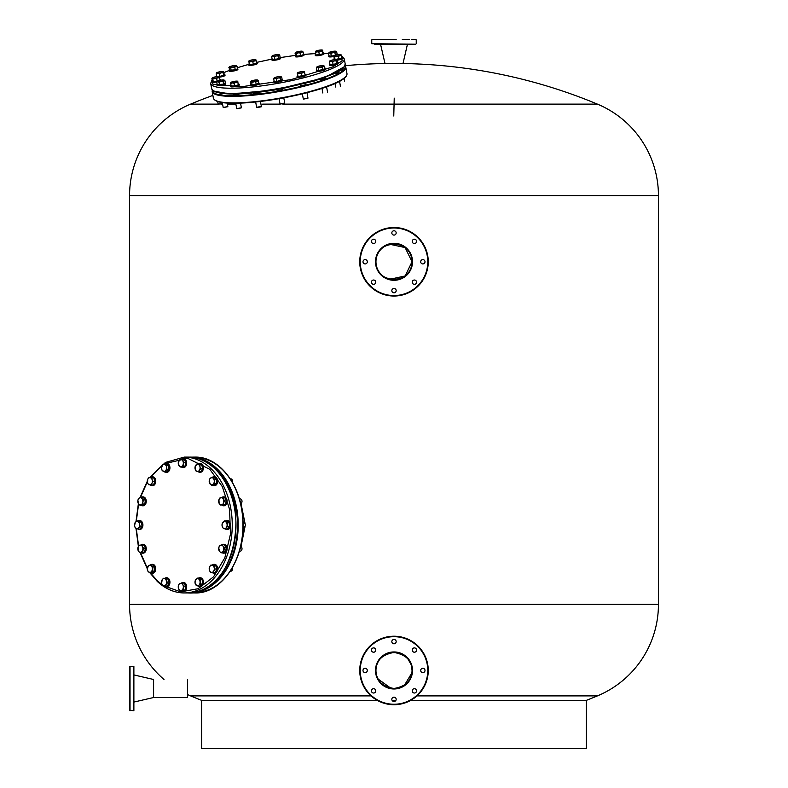 <?xml version="1.0" encoding="UTF-8"?>
<svg xmlns="http://www.w3.org/2000/svg" width="788" height="788" viewBox="0 0 788 788"><rect width="100%" height="100%" fill="white"/><g stroke="black" fill="none" stroke-linecap="round" stroke-linejoin="round"><path stroke-width="1.18" d="M411.779 667.495L412.035 670.47C412.163 680.359 406.145 686.368 393.951 688.495C381.816 686.318 375.827 680.31 375.965 670.47C376.004 660.639 382.003 654.631 393.97 652.434C405.978 654.611 411.996 660.62 412.035 670.47L412.006 671.406M411.858 672.922L404.549 685.087M395.152 688.466L391.409 688.308M390.828 688.22L378.171 679.098M377.58 677.907L377.048 676.606M389.715 244.26L405.121 247.58L412.035 261.774C413.148 285.029 374.861 285.049 375.965 261.774C374.842 238.547 413.119 238.468 412.035 261.774L405.14 275.958L389.715 279.287M416.96 695.893L597.422 695.893A528.896 528.896 0 0 1 586.321 700.374L410.715 700.374M395.891 700.374L392.109 700.374M586.321 700.374L586.321 748.6L201.679 748.6L201.679 700.374A528.896 528.896 0 0 1 190.578 695.893L371.04 695.893M597.422 695.893A99.17 99.17 0 0 0 658.443 604.357L658.443 195.66A99.17 99.17 0 0 0 597.422 104.124A528.896 528.896 0 0 0 400.009 63.473L387.991 63.473A528.896 528.896 0 0 0 345.134 65.7M163.993 679.483A99.17 99.17 0 0 1 129.557 604.357L129.557 195.66A99.17 99.17 0 0 1 190.578 104.124A528.896 528.896 0 0 1 212.878 95.417M190.578 695.893A99.17 99.17 0 0 1 187.495 694.543M377.285 700.374L201.679 700.374M394.236 104.124L597.422 104.124M262.65 104.124L280.173 104.124M282.774 104.124L393.764 104.124M190.578 104.124L218.266 104.124M220.876 104.124L222.551 104.124M227.436 104.124L235.858 104.124M393.764 115.994L394.236 98.145L393.764 115.994M385.608 654.503L389.961 652.897M390.868 652.71L396.472 652.612M396.955 652.681L400.058 653.488M401.397 654.02L403.003 654.848M403.387 655.074L405.14 656.286M405.879 656.896L407.268 658.256M407.938 659.024L410.903 664.195M411.05 664.609L411.444 665.89M411.484 666.047L411.73 667.209M415.759 39.4L411.425 39.4M409.267 39.4L402.294 39.4M376.575 44.207L380.535 44.207L384.987 63.444L403.013 63.444L407.465 44.207L411.425 44.207M413.592 44.207L391.833 44.207M372.241 39.4L396.167 39.4M396.167 44.207L374.408 44.207M394 704.728A34.258 34.258 0 0 1 359.742 670.47A34.258 34.258 0 0 1 394 636.212A34.258 34.258 0 0 1 428.258 670.47A34.258 34.258 0 0 1 394 704.728A34.258 34.258 0 0 0 428.258 670.47A34.258 34.258 0 0 0 394 636.212M394 652.434A18.035 18.035 0 0 0 375.965 670.47A18.035 18.035 0 0 0 394 688.495A18.035 18.035 0 0 0 412.035 670.47A18.035 18.035 0 0 0 394 652.434A18.035 18.035 0 0 1 412.035 670.47A18.035 18.035 0 0 1 394 688.495M394 643.786A2.167 2.167 0 0 0 396.167 641.619A2.167 2.167 0 0 0 394 639.452A2.167 2.167 0 0 0 391.833 641.619A2.167 2.167 0 0 0 394 643.786M414.399 652.228A2.167 2.167 0 0 0 416.566 650.07A2.167 2.167 0 0 0 414.399 647.903A2.167 2.167 0 0 0 412.232 650.07A2.167 2.167 0 0 0 414.399 652.228M422.851 672.627A2.167 2.167 0 0 0 425.008 670.47A2.167 2.167 0 0 0 422.851 668.303A2.167 2.167 0 0 0 420.684 670.47A2.167 2.167 0 0 0 422.851 672.627M414.399 693.026A2.167 2.167 0 0 0 416.566 690.869A2.167 2.167 0 0 0 414.399 688.702A2.167 2.167 0 0 0 412.232 690.869A2.167 2.167 0 0 0 414.399 693.026M394 701.478A2.167 2.167 0 0 0 396.167 699.32A2.167 2.167 0 0 0 394 697.153A2.167 2.167 0 0 0 391.833 699.32A2.167 2.167 0 0 0 394 701.478M373.601 693.026A2.167 2.167 0 0 0 375.768 690.869A2.167 2.167 0 0 0 373.601 688.702A2.167 2.167 0 0 0 371.434 690.869A2.167 2.167 0 0 0 373.601 693.026M373.601 652.228A2.167 2.167 0 0 0 375.768 650.07A2.167 2.167 0 0 0 373.601 647.903A2.167 2.167 0 0 0 371.434 650.07A2.167 2.167 0 0 0 373.601 652.228M365.149 672.627A2.167 2.167 0 0 0 367.316 670.47A2.167 2.167 0 0 0 365.149 668.303A2.167 2.167 0 0 0 362.992 670.47A2.167 2.167 0 0 0 365.149 672.627M359.742 261.774A34.258 34.258 0 0 1 394 227.515A34.258 34.258 0 0 1 428.258 261.774A34.258 34.258 0 0 1 394 296.032A34.258 34.258 0 0 1 359.742 261.774A34.258 34.258 0 0 0 394 296.032A34.258 34.258 0 0 0 428.258 261.774M412.035 261.774A18.035 18.035 0 0 0 394 243.748A18.035 18.035 0 0 0 375.965 261.774A18.035 18.035 0 0 0 394 279.809A18.035 18.035 0 0 0 412.035 261.774A18.035 18.035 0 0 1 394 279.809A18.035 18.035 0 0 1 375.965 261.774M420.684 261.774A2.167 2.167 0 0 0 422.851 263.941A2.167 2.167 0 0 0 425.008 261.774A2.167 2.167 0 0 0 422.851 259.616A2.167 2.167 0 0 0 420.684 261.774M412.232 282.173A2.167 2.167 0 0 0 414.399 284.34A2.167 2.167 0 0 0 416.566 282.173A2.167 2.167 0 0 0 414.399 280.016A2.167 2.167 0 0 0 412.232 282.173M391.833 290.624A2.167 2.167 0 0 0 394 292.791A2.167 2.167 0 0 0 396.167 290.624A2.167 2.167 0 0 0 394 288.457A2.167 2.167 0 0 0 391.833 290.624M371.434 282.173A2.167 2.167 0 0 0 373.601 284.34A2.167 2.167 0 0 0 375.768 282.173A2.167 2.167 0 0 0 373.601 280.016A2.167 2.167 0 0 0 371.434 282.173M362.992 261.774A2.167 2.167 0 0 0 365.149 263.941A2.167 2.167 0 0 0 367.316 261.774A2.167 2.167 0 0 0 365.149 259.616A2.167 2.167 0 0 0 362.992 261.774M371.434 241.374A2.167 2.167 0 0 0 373.601 243.541A2.167 2.167 0 0 0 375.768 241.374A2.167 2.167 0 0 0 373.601 239.217A2.167 2.167 0 0 0 371.434 241.374M412.232 241.374A2.167 2.167 0 0 0 414.399 243.541A2.167 2.167 0 0 0 416.566 241.374A2.167 2.167 0 0 0 414.399 239.217A2.167 2.167 0 0 0 412.232 241.374M391.833 232.923A2.167 2.167 0 0 0 394 235.09A2.167 2.167 0 0 0 396.167 232.923A2.167 2.167 0 0 0 394 230.766A2.167 2.167 0 0 0 391.833 232.923M194.941 457.109L189.071 457.129A67.916 48.019 90 0 1 190.174 457.109A67.916 48.019 90 0 1 238.203 525.025A67.916 48.019 90 0 1 190.174 592.94L194.941 592.94A67.916 48.019 -90 0 0 242.96 525.025A67.916 48.019 -90 0 0 194.941 457.109C219.763 456.301 242.212 486.354 243.029 521.183C245.275 558.702 221.783 593.955 194.941 592.94M277.465 89.99A2.886 0.512 -10.4 0 0 277.041 90.364A2.886 0.512 -10.4 0 0 277.908 90.561A2.886 0.512 -10.4 0 0 281.03 90.108A2.886 0.512 -10.4 0 0 282.715 89.32A2.886 0.512 -10.4 0 0 282.193 89.123M254.081 93.368A2.886 0.512 -10.4 0 0 253.657 93.733A2.886 0.512 -10.4 0 0 254.514 93.939A2.886 0.512 -10.4 0 0 257.646 93.486A2.886 0.512 -10.4 0 0 259.331 92.688A2.886 0.512 -10.4 0 0 258.809 92.501M234.105 94.55A2.886 0.512 -10.4 0 0 233.681 94.924A2.886 0.512 -10.4 0 0 234.538 95.121A2.886 0.512 -10.4 0 0 237.562 94.698A2.886 0.512 -10.4 0 0 239.355 93.92M220.571 93.368A2.886 0.512 -10.4 0 0 220.157 93.733A2.886 0.512 -10.4 0 0 221.014 93.939A2.886 0.512 -10.4 0 0 223.349 93.664M300.691 84.946A2.886 0.512 -10.4 0 0 300.277 85.311A2.886 0.512 -10.4 0 0 301.134 85.508A2.886 0.512 -10.4 0 0 304.257 85.055A2.886 0.512 -10.4 0 0 305.951 84.267A2.886 0.512 -10.4 0 0 305.429 84.07M319.82 79.332A2.886 0.512 -10.4 0 0 319.82 79.352A2.886 0.512 -10.4 0 0 320.677 79.549A2.886 0.512 -10.4 0 0 323.809 79.096A2.886 0.512 -10.4 0 0 325.493 78.308A2.886 0.512 -10.4 0 0 324.971 78.111M334.989 73.481A2.886 0.512 -10.4 0 0 338.377 72.348A2.886 0.512 -10.4 0 0 337.845 72.151M129.557 710.254L129.557 666.737L129.557 710.254L133.881 710.737L133.881 666.264L133.881 710.737M129.557 666.737L133.881 666.264M129.557 690.662L129.557 686.338M129.557 673.228L129.557 668.904M129.557 708.087L129.557 703.763M134.364 675.04L153.591 679.483L153.591 697.518L134.364 701.96M241.01 546.527L245.117 526.207M245.117 523.833L241.01 503.522M187.495 679.483L187.495 697.518L153.591 697.518L153.591 679.483M150.488 572.945L157.245 580.687L162.161 584.755M163.658 585.779L180.688 591.857L198.123 588.725L213.548 576.826L224.836 557.786L230.441 534.234L229.584 509.422L222.393 486.748L209.854 469.353L187.731 458.33L164.574 463.679M162.269 465.206L150.183 477.518M147.336 481.901L140.363 497.573M138.609 503.956L136.275 521.39M136.265 528.462L138.589 546.015M140.353 552.437L147.336 568.148M213.775 565.341L215.075 569.064L213.863 570.798A3.605 2.551 90 0 1 211.578 572.393A3.605 2.551 90 0 1 210.327 571.793A3.605 2.551 90 0 1 209.46 570.384L209.628 566.799L210.839 565.065L215.626 565.341L216.927 569.064L215.291 572.521L210.504 572.255L209.46 570.384A3.605 2.551 90 0 1 209.628 566.799A3.605 2.551 90 0 1 211.913 565.203L215.626 565.341M230.263 571.202L230.825 571.202A2.403 1.704 -90 0 0 232.362 567.784M210.839 565.065L211.913 565.203A3.605 2.551 90 0 1 214.031 567.202A3.605 2.551 90 0 1 213.863 570.798L213.44 572.521M215.075 569.064L216.927 569.064M214.247 573.231A4.452 3.142 -90 0 0 214.503 573.24A4.452 3.142 -90 0 0 217.508 570.088A4.452 3.142 -90 0 0 216.247 565.095A4.452 3.142 -90 0 0 214.503 564.346A4.452 3.142 -90 0 0 214.247 564.366M212.277 565.065A4.452 3.142 90 0 1 213.991 564.346A4.452 3.142 90 0 1 215.735 565.095A4.452 3.142 90 0 1 216.996 570.088A4.452 3.142 90 0 1 213.991 573.24A4.452 3.142 90 0 1 212.248 572.492A4.452 3.142 90 0 1 212.189 572.443M224.413 547.374L223.841 551.452L222.049 552.122A3.605 2.551 90 0 1 220.738 552.24A3.605 2.551 90 0 1 219.556 551.423L218.739 548.005L219.419 545.966L222.196 544.636L224.058 544.636L226.264 547.374L225.693 551.452L222.906 552.792L221.054 552.792L219.556 551.423A3.605 2.551 90 0 1 218.739 548.005A3.605 2.551 90 0 1 220.413 545.306A3.605 2.551 90 0 1 222.915 546.005L224.413 547.374L226.264 547.374M223.733 553.146A4.452 3.142 -90 0 0 223.989 553.156A4.452 3.142 -90 0 0 227.121 549.147A4.452 3.142 -90 0 0 224.6 544.35A4.452 3.142 -90 0 0 223.989 544.262L223.477 544.262A4.452 3.142 90 0 0 222.226 544.636L222.915 546.005A3.605 2.551 90 0 1 223.733 549.413A3.605 2.551 90 0 1 222.049 552.122L221.054 552.792M239.976 551.068A2.403 1.704 -90 0 0 240.31 551.117A2.403 1.704 -90 0 0 241.995 548.96A2.403 1.704 -90 0 0 240.665 546.36M223.841 551.452L225.693 551.452M243.305 527.379A2.403 1.704 -90 0 0 243.64 527.428A2.403 1.704 -90 0 0 243.975 527.379A2.403 1.704 -90 0 0 245.334 524.788A2.403 1.704 -90 0 0 243.64 522.621A2.403 1.704 -90 0 0 243.305 522.661M222.068 525.724A3.605 2.551 90 0 1 222.886 522.316A3.605 2.551 90 0 1 225.388 521.607A3.605 2.551 90 0 1 227.062 524.315A3.605 2.551 90 0 1 226.245 527.733L225.535 529.103L223.743 528.433A3.605 2.551 90 0 1 222.068 525.724L222.177 523.685L224.383 520.947L227.171 522.277L227.742 526.354L226.245 527.733A3.605 2.551 90 0 1 225.063 528.551A3.605 2.551 90 0 1 223.743 528.433L222.748 527.763L222.029 525.379M225.535 529.103L227.387 529.103L229.594 526.354L229.022 522.277L226.235 520.947L224.383 520.947M227.171 522.277L229.022 522.277M227.742 526.354L229.594 526.354M240.665 503.68A2.403 1.704 -90 0 0 241.256 503.335A2.403 1.704 -90 0 0 241.936 500.636A2.403 1.704 -90 0 0 240.31 498.932L239.404 498.932M224.56 501.06L223.516 502.921A3.605 2.551 90 0 1 222.649 504.33A3.605 2.551 90 0 1 221.398 504.931L225.112 504.793L226.412 501.06L224.777 497.602L222.925 497.602L224.56 501.06L226.412 501.06M220.325 505.059L219.113 503.335A3.605 2.551 90 0 1 218.946 499.74A3.605 2.551 90 0 1 221.064 497.74A3.605 2.551 90 0 1 223.349 499.326A3.605 2.551 90 0 1 223.516 502.921L223.26 504.793L221.398 504.931A3.605 2.551 90 0 1 219.113 503.335L218.946 499.74L219.99 497.878L222.925 497.602M225.112 504.793L223.26 504.793M214.779 479.409L214.287 481.488A3.605 2.551 90 0 1 213.863 483.251A3.605 2.551 90 0 1 212.868 484.482L211.942 485.398L213.794 485.398L216.434 483.556L216.631 479.409L214.178 477.095L212.327 477.095L214.779 479.409L216.631 479.409M211.942 485.398L210.327 484.246A3.605 2.551 90 0 1 209.204 481.015A3.605 2.551 90 0 1 210.623 478.021A3.605 2.551 90 0 1 213.164 478.257A3.605 2.551 90 0 1 214.287 481.488L214.582 483.556L212.868 484.482A3.605 2.551 90 0 1 210.327 484.246L209.204 481.015L209.697 478.937L212.327 477.095M232.362 482.256A2.403 1.704 -90 0 0 230.825 478.848L230.263 478.848M216.434 483.556L214.582 483.556M199.876 464.703L199.955 466.673A3.605 2.551 90 0 1 200.044 468.535A3.605 2.551 90 0 1 199.463 470.2L198.881 471.766L200.733 471.766L202.674 468.643L201.728 464.703L196.99 463.896L201.728 464.703M198.881 471.766L197.049 471.362A3.605 2.551 90 0 1 195.129 468.988A3.605 2.551 90 0 1 195.631 465.452A3.605 2.551 90 0 1 198.044 464.299A3.605 2.551 90 0 1 199.955 466.673L200.822 468.643L199.463 470.2A3.605 2.551 90 0 1 197.049 471.362L195.995 470.958L195.05 467.018L196.99 463.896M202.674 468.643L200.822 468.643M195 467.786L195.05 467.018M180.245 467.057L178.305 463.925L179.25 459.985L180.294 459.581A3.605 2.551 90 0 1 182.708 460.744A3.605 2.551 90 0 1 183.289 462.418A3.605 2.551 90 0 1 183.2 464.27L183.121 466.24L184.973 466.24L185.919 462.31L183.988 459.177L182.126 459.177L184.067 462.31L183.2 464.27A3.605 2.551 90 0 1 181.289 466.654L184.973 466.24M185.919 462.31L184.067 462.31M183.121 466.24L181.289 466.654A3.605 2.551 90 0 1 178.876 465.491A3.605 2.551 90 0 1 178.383 461.955A3.605 2.551 90 0 1 180.294 459.581L182.126 459.177M164.623 471.982L161.993 470.141L161.501 468.062L162.623 464.831A3.605 2.551 90 0 1 165.165 464.595A3.605 2.551 90 0 1 166.16 465.826A3.605 2.551 90 0 1 166.583 467.589L167.076 469.668L168.928 469.668L168.731 465.521L166.091 463.679L164.239 463.679L166.879 465.521L166.583 467.589A3.605 2.551 90 0 1 165.46 470.82L164.623 471.982L166.475 471.982L168.928 469.668M168.731 465.521L166.879 465.521M167.076 469.668L165.46 470.82A3.605 2.551 90 0 1 162.919 471.057A3.605 2.551 90 0 1 161.501 468.062A3.605 2.551 90 0 1 162.623 464.831L164.239 463.679M151.532 484.975L148.597 484.709L147.553 482.837L147.72 479.252A3.605 2.551 90 0 1 150.006 477.656A3.605 2.551 90 0 1 151.257 478.257A3.605 2.551 90 0 1 152.123 479.656L153.167 481.517L155.019 481.517L153.719 477.794L148.932 477.518L151.867 477.794L152.123 479.656A3.605 2.551 90 0 1 151.956 483.251L151.532 484.975L153.384 484.975L155.019 481.517M153.719 477.794L151.867 477.794M153.167 481.517L151.956 483.251A3.605 2.551 90 0 1 149.671 484.847A3.605 2.551 90 0 1 147.553 482.837A3.605 2.551 90 0 1 147.72 479.252L148.932 477.518M142.953 504.074L140.175 505.413L138.668 504.044L137.851 500.626L138.53 498.587L139.535 497.918A3.605 2.551 90 0 1 140.845 497.799A3.605 2.551 90 0 1 142.027 498.627L143.534 499.996L145.386 499.996L143.17 497.258L141.318 497.258L142.027 498.627A3.605 2.551 90 0 1 142.845 502.035L142.953 504.074L144.805 504.074L145.386 499.996M143.534 499.996L142.845 502.035A3.605 2.551 90 0 1 141.17 504.744A3.605 2.551 90 0 1 138.668 504.044A3.605 2.551 90 0 1 137.851 500.626A3.605 2.551 90 0 1 139.535 497.918L141.318 497.258M140.175 505.413L142.027 505.413L144.805 504.074M140.195 526.354L137.989 529.103L135.201 527.763L134.521 525.724L135.339 522.316A3.605 2.551 90 0 1 136.521 521.489A3.605 2.551 90 0 1 137.841 521.607L141.476 522.277L138.688 520.947L136.836 520.947L137.841 521.607A3.605 2.551 90 0 1 139.515 524.315L140.195 526.354L142.047 526.354L141.476 522.277M139.624 522.277L139.515 524.315A3.605 2.551 90 0 1 138.698 527.733A3.605 2.551 90 0 1 136.196 528.433A3.605 2.551 90 0 1 134.521 525.724A3.605 2.551 90 0 1 135.339 522.316L136.836 520.947M138.008 520.947A4.452 3.142 90 0 1 138.649 520.661A4.452 3.142 90 0 1 139.269 520.572A4.452 3.142 90 0 1 142.392 524.581A4.452 3.142 90 0 1 139.88 529.388A4.452 3.142 90 0 1 139.269 529.467A4.452 3.142 90 0 1 138.008 529.103L139.84 529.103L142.047 526.354M143.682 548.438L142.382 552.171L140.52 552.309A3.605 2.551 90 0 1 138.235 550.714A3.605 2.551 90 0 1 138.067 547.118A3.605 2.551 90 0 1 138.934 545.72A3.605 2.551 90 0 1 140.185 545.119L143.899 544.981L145.534 548.438L144.234 552.171L139.446 552.437L138.235 550.714L138.067 547.118L139.112 545.257L140.185 545.119A3.605 2.551 90 0 1 142.47 546.714L143.682 548.438L145.534 548.438M142.047 544.981L142.47 546.714A3.605 2.551 90 0 1 142.638 550.3A3.605 2.551 90 0 1 140.52 552.309L139.446 552.437M142.382 552.171L144.234 552.171M152.872 566.956L152.675 571.103L150.961 572.029A3.605 2.551 90 0 1 148.42 571.793A3.605 2.551 90 0 1 147.297 568.562A3.605 2.551 90 0 1 147.72 566.799A3.605 2.551 90 0 1 148.715 565.567L152.281 564.641L154.724 566.956L154.527 571.103L151.897 572.945L150.045 572.945L147.592 570.63L147.297 568.562L148.715 565.567A3.605 2.551 90 0 1 151.257 565.804L152.872 566.956L154.724 566.956M150.429 564.641L151.257 565.804A3.605 2.551 90 0 1 152.379 569.035A3.605 2.551 90 0 1 150.961 572.029L150.045 572.945M152.675 571.103L154.527 571.103M166.376 579.091L167.322 583.021L165.953 584.588A3.605 2.551 90 0 1 163.54 585.75A3.605 2.551 90 0 1 161.629 583.376A3.605 2.551 90 0 1 161.54 581.514A3.605 2.551 90 0 1 162.121 579.84L163.49 578.274L168.228 579.091L169.174 583.021L167.233 586.154L162.495 585.336L161.629 583.376L162.121 579.84A3.605 2.551 90 0 1 164.534 578.678L168.228 579.091M161.491 582.174L161.55 581.406M163.49 578.274L164.534 578.678A3.605 2.551 90 0 1 166.455 581.061A3.605 2.551 90 0 1 165.953 584.588L165.382 586.154M167.322 583.021L169.174 583.021M184.067 586.114L183.121 590.054L181.289 590.458A3.605 2.551 90 0 1 178.876 589.306A3.605 2.551 90 0 1 178.295 587.631A3.605 2.551 90 0 1 178.383 585.77L179.25 583.8L183.988 582.992L185.919 586.114L184.973 590.054L180.245 590.862L178.876 589.306L178.383 585.77A3.605 2.551 90 0 1 180.294 583.396A3.605 2.551 90 0 1 182.708 584.548L184.067 586.114L185.919 586.114M182.126 582.992L182.708 584.548A3.605 2.551 90 0 1 183.2 588.084A3.605 2.551 90 0 1 181.289 590.458L180.245 590.862M183.121 590.054L184.973 590.054M200.379 579.899L200.576 584.056L198.96 585.208A3.605 2.551 90 0 1 196.419 585.445A3.605 2.551 90 0 1 195.424 584.213A3.605 2.551 90 0 1 195 582.45L195.296 580.372L197.749 578.067L199.6 578.067L202.23 579.899L202.427 584.056L199.985 586.361L196.419 585.445L195 582.45A3.605 2.551 90 0 1 196.123 579.219A3.605 2.551 90 0 1 198.674 578.983L202.23 579.899M197.749 578.067L198.674 578.983A3.605 2.551 90 0 1 200.083 581.977A3.605 2.551 90 0 1 198.96 585.208L198.133 586.361M200.576 584.056L202.427 584.056M223.477 544.262A4.452 3.142 90 0 1 224.097 544.35A4.452 3.142 90 0 1 226.609 549.147A4.452 3.142 90 0 1 223.477 553.156A4.452 3.142 90 0 1 222.866 553.077A4.452 3.142 90 0 1 222.226 552.792M227.062 529.457A4.452 3.142 -90 0 0 227.318 529.467A4.452 3.142 -90 0 0 227.939 529.388A4.452 3.142 -90 0 0 230.451 524.581A4.452 3.142 -90 0 0 227.318 520.572A4.452 3.142 -90 0 0 227.062 520.592M225.555 520.947A4.452 3.142 90 0 1 226.195 520.661A4.452 3.142 90 0 1 226.816 520.572A4.452 3.142 90 0 1 229.938 524.581A4.452 3.142 90 0 1 227.427 529.388A4.452 3.142 90 0 1 226.816 529.467A4.452 3.142 90 0 1 225.555 529.103M223.733 505.768A4.452 3.142 -90 0 0 223.989 505.778A4.452 3.142 -90 0 0 225.732 505.029A4.452 3.142 -90 0 0 227.003 500.045A4.452 3.142 -90 0 0 223.989 496.883A4.452 3.142 -90 0 0 223.733 496.903M221.674 497.691A4.452 3.142 90 0 1 221.733 497.632A4.452 3.142 90 0 1 223.477 496.883A4.452 3.142 90 0 1 226.491 500.045A4.452 3.142 90 0 1 225.23 505.029A4.452 3.142 90 0 1 223.477 505.778A4.452 3.142 90 0 1 221.763 505.059M214.247 485.684A4.452 3.142 -90 0 0 214.503 485.694A4.452 3.142 -90 0 0 217.114 483.724A4.452 3.142 -90 0 0 217.271 479.153A4.452 3.142 -90 0 0 214.503 476.799A4.452 3.142 -90 0 0 214.247 476.819M212.858 477.095A4.452 3.142 90 0 1 213.991 476.799A4.452 3.142 90 0 1 216.769 479.153A4.452 3.142 90 0 1 216.602 483.724A4.452 3.142 90 0 1 213.991 485.694A4.452 3.142 90 0 1 212.858 485.398M200.044 472.258A4.452 3.142 -90 0 0 200.3 472.278A4.452 3.142 -90 0 0 203.383 468.693A4.452 3.142 -90 0 0 200.3 463.383A4.452 3.142 -90 0 0 200.044 463.393M198.33 463.896A4.452 3.142 90 0 1 199.788 463.383A4.452 3.142 90 0 1 202.871 468.693A4.452 3.142 90 0 1 199.788 472.278A4.452 3.142 90 0 1 198.152 471.628M183.289 467.55A4.452 3.142 -90 0 0 183.545 467.56A4.452 3.142 -90 0 0 186.628 462.251A4.452 3.142 -90 0 0 183.545 458.665A4.452 3.142 -90 0 0 183.289 458.685M181.398 459.325A4.452 3.142 90 0 1 183.043 458.665A4.452 3.142 90 0 1 186.126 462.251A4.452 3.142 90 0 1 183.043 467.56A4.452 3.142 90 0 1 181.575 467.057M166.544 472.258A4.452 3.142 -90 0 0 166.8 472.278A4.452 3.142 -90 0 0 169.568 469.924A4.452 3.142 -90 0 0 169.41 465.353A4.452 3.142 -90 0 0 166.8 463.383A4.452 3.142 -90 0 0 166.544 463.393M165.155 463.679A4.452 3.142 90 0 1 166.288 463.383A4.452 3.142 90 0 1 168.898 465.353A4.452 3.142 90 0 1 169.065 469.924A4.452 3.142 90 0 1 166.288 472.278A4.452 3.142 90 0 1 165.155 471.982M152.34 485.684A4.452 3.142 -90 0 0 152.596 485.694A4.452 3.142 -90 0 0 155.61 482.542A4.452 3.142 -90 0 0 154.34 477.548A4.452 3.142 -90 0 0 152.596 476.799A4.452 3.142 -90 0 0 152.34 476.819M150.37 477.518A4.452 3.142 90 0 1 152.084 476.799A4.452 3.142 90 0 1 153.837 477.548A4.452 3.142 90 0 1 155.098 482.542A4.452 3.142 90 0 1 152.084 485.694A4.452 3.142 90 0 1 150.341 484.945A4.452 3.142 90 0 1 150.281 484.896M142.855 505.768A4.452 3.142 -90 0 0 143.111 505.778A4.452 3.142 -90 0 0 146.233 501.769A4.452 3.142 -90 0 0 143.721 496.972A4.452 3.142 -90 0 0 143.111 496.883A4.452 3.142 -90 0 0 142.855 496.903M141.347 497.258A4.452 3.142 90 0 1 142.598 496.883A4.452 3.142 90 0 1 143.209 496.972A4.452 3.142 90 0 1 145.731 501.769A4.452 3.142 90 0 1 142.598 505.778A4.452 3.142 90 0 1 141.988 505.689A4.452 3.142 90 0 1 141.347 505.413M139.515 529.457A4.452 3.142 -90 0 0 139.772 529.467A4.452 3.142 -90 0 0 140.392 529.388A4.452 3.142 -90 0 0 142.904 524.581A4.452 3.142 -90 0 0 139.772 520.572A4.452 3.142 -90 0 0 139.515 520.592M142.855 553.146A4.452 3.142 -90 0 0 143.111 553.156A4.452 3.142 -90 0 0 144.854 552.408A4.452 3.142 -90 0 0 146.115 547.424A4.452 3.142 -90 0 0 143.111 544.262A4.452 3.142 -90 0 0 142.855 544.281M140.796 545.069A4.452 3.142 90 0 1 140.845 545.01A4.452 3.142 90 0 1 142.598 544.262A4.452 3.142 90 0 1 145.603 547.424A4.452 3.142 90 0 1 144.342 552.408A4.452 3.142 90 0 1 142.598 553.156A4.452 3.142 90 0 1 140.885 552.437M152.34 573.231A4.452 3.142 -90 0 0 152.596 573.24A4.452 3.142 -90 0 0 155.206 571.27A4.452 3.142 -90 0 0 155.374 566.7A4.452 3.142 -90 0 0 152.596 564.346A4.452 3.142 -90 0 0 152.34 564.366M150.951 564.641A4.452 3.142 90 0 1 152.084 564.346A4.452 3.142 90 0 1 154.862 566.7A4.452 3.142 90 0 1 154.704 571.27A4.452 3.142 90 0 1 152.084 573.24A4.452 3.142 90 0 1 150.951 572.945M166.544 586.646A4.452 3.142 -90 0 0 166.8 586.666A4.452 3.142 -90 0 0 169.883 583.081A4.452 3.142 -90 0 0 166.8 577.771A4.452 3.142 -90 0 0 166.544 577.781M164.83 578.274A4.452 3.142 90 0 1 166.288 577.771A4.452 3.142 90 0 1 169.371 583.081A4.452 3.142 90 0 1 166.288 586.666A4.452 3.142 90 0 1 164.643 586.006M183.289 591.355A4.452 3.142 -90 0 0 183.545 591.374A4.452 3.142 -90 0 0 186.628 586.055A4.452 3.142 -90 0 0 183.545 582.48A4.452 3.142 -90 0 0 183.289 582.49M181.398 583.13A4.452 3.142 90 0 1 183.043 582.48A4.452 3.142 90 0 1 186.126 586.055A4.452 3.142 90 0 1 183.043 591.374A4.452 3.142 90 0 1 181.575 590.862M200.044 586.646A4.452 3.142 -90 0 0 200.3 586.666A4.452 3.142 -90 0 0 203.077 584.312A4.452 3.142 -90 0 0 202.91 579.741A4.452 3.142 -90 0 0 200.3 577.771A4.452 3.142 -90 0 0 200.044 577.781M198.655 578.067A4.452 3.142 90 0 1 199.788 577.771A4.452 3.142 90 0 1 202.408 579.741A4.452 3.142 90 0 1 202.565 584.312A4.452 3.142 90 0 1 199.788 586.666A4.452 3.142 90 0 1 198.655 586.361M212.179 79.962L212.898 84.218L241.591 86.739L291.205 79.578L332.674 66.931L342.12 60.863L341.637 56.175M323.947 53.348L328.537 53.466L323.957 53.377M315.643 53.564L303.951 54.411M295.47 55.357L280.439 57.573L295.47 55.337M271.88 59.12L256.494 62.429A4.452 0.788 169.6 0 1 256.543 62.469A4.452 0.788 169.6 0 1 257.321 62.754A4.452 0.788 169.6 0 1 254.317 64.084A4.452 0.788 169.6 0 1 249.343 64.655A4.452 0.788 169.6 0 1 248.565 64.37A4.452 0.788 169.6 0 1 249.225 63.798M248.584 64.429L237.286 67.719L248.575 64.419M223.999 72.535L229.062 70.516L224.009 72.575M280.055 103.918L284.714 103.061M280.233 76.554A3.605 0.64 169.6 0 1 281.07 76.702L281.7 77.126L280.449 78.061L278.351 77.963A3.605 0.64 169.6 0 1 274.973 78.357A3.605 0.64 169.6 0 1 274.135 78.209A3.605 0.64 169.6 0 1 274.096 77.982A3.605 0.64 169.6 0 1 274.224 77.854A3.605 0.64 169.6 0 1 276.854 76.948A3.605 0.64 169.6 0 1 280.233 76.554L281.7 77.126L282.163 79.657L276.913 81.469L274.165 81.4L273.702 78.869L274.224 77.854L273.702 78.869L274.973 78.357L276.45 78.938L276.913 81.469M280.085 104.065L284.547 103.366M280.449 78.061L280.912 80.603M281.07 76.702A3.605 0.64 169.6 0 1 280.981 77.057A3.605 0.64 169.6 0 1 278.351 77.963L276.45 78.938M273.968 81.883A4.452 0.788 -10.4 0 0 273.919 82.031A4.452 0.788 -10.4 0 0 274.017 82.159A4.452 0.788 -10.4 0 0 278.834 81.932A4.452 0.788 -10.4 0 0 282.665 80.425L282.537 79.726A4.452 0.788 169.6 0 1 278.706 81.233A4.452 0.788 169.6 0 1 273.889 81.46A4.452 0.788 169.6 0 1 273.791 81.331A4.452 0.788 169.6 0 1 274.086 80.967M302.336 93.851L303.321 99.022L307.97 98.165L307.005 92.679M303.557 99.091L307.783 98.313M301.272 73.629L299.322 73.264A3.605 0.64 169.6 0 1 297.923 73.294A3.605 0.64 169.6 0 1 297.303 73.087L298.031 76.505L305.104 75.146L304.631 72.604L302.848 72.585L301.272 73.629L301.735 76.17M297.303 73.087A3.605 0.64 169.6 0 1 297.332 72.929A3.605 0.64 169.6 0 1 298.819 72.23A3.605 0.64 169.6 0 1 302.356 71.55A3.605 0.64 169.6 0 1 304.296 71.649A3.605 0.64 169.6 0 1 304.365 71.728L304.365 71.728A3.605 0.64 169.6 0 1 302.848 72.585A3.605 0.64 169.6 0 1 299.322 73.264L297.569 73.973L297.234 73.284M298.031 76.505L297.569 73.973M304.365 71.728L304.631 72.604M322.351 67.325L320.204 67.128A3.605 0.64 169.6 0 1 318.46 67.335A3.605 0.64 169.6 0 1 317.229 67.305L316.392 67.669L316.855 70.211L318.726 70.546L325.03 68.832L324.567 66.29L323.356 66.271L322.351 67.325L322.814 69.856M320.204 67.128L318.263 68.014L317.229 67.305A3.605 0.64 169.6 0 1 316.875 66.97A3.605 0.64 169.6 0 1 317.397 66.625A3.605 0.64 169.6 0 1 320.558 65.768A3.605 0.64 169.6 0 1 323.533 65.591L324.567 66.29L323.533 65.591A3.605 0.64 169.6 0 1 323.838 65.69A3.605 0.64 169.6 0 1 323.356 66.271A3.605 0.64 169.6 0 1 320.204 67.128M318.726 70.546L318.263 68.014M317.397 66.625L316.875 66.97M336.476 60.962L334.457 60.883A3.605 0.64 169.6 0 1 332.625 61.237A3.605 0.64 169.6 0 1 330.97 61.395L329.502 61.966L329.975 64.498L333.097 64.429L336.949 63.493L337.678 62.626L337.215 60.085L336.476 60.962L336.949 63.493M334.457 60.883L332.625 61.897L330.97 61.395A3.605 0.64 169.6 0 1 329.758 61.011A3.605 0.64 169.6 0 1 329.778 60.991A3.605 0.64 169.6 0 1 332.063 60.085A3.605 0.64 169.6 0 1 335.55 59.583A3.605 0.64 169.6 0 1 336.722 59.73A3.605 0.64 169.6 0 1 336.752 59.986A3.605 0.64 169.6 0 1 334.457 60.883M333.097 64.429L332.625 61.897M329.502 61.966L329.778 60.991M340.652 54.933L340.977 54.677A3.605 0.64 169.6 0 1 339.894 55.495A3.605 0.64 169.6 0 1 338.269 55.938A3.605 0.64 169.6 0 1 336.437 56.243L334.585 57.022L335.048 59.553L341.982 58.046L341.509 55.515L339.894 55.495L338.476 56.559L336.437 56.243A3.605 0.64 169.6 0 1 334.053 56.184L334.181 58.972L335.048 59.553M338.948 59.09L338.476 56.559M334.585 57.022L333.718 56.44M334.053 56.184A3.605 0.64 169.6 0 1 334.014 55.958A3.605 0.64 169.6 0 1 335.136 55.377A3.605 0.64 169.6 0 1 338.604 54.618A3.605 0.64 169.6 0 1 340.977 54.677L341.509 55.515M330.852 53.594L329.581 52.944L328.517 53.387L329.295 52.353A3.605 0.64 169.6 0 1 332.211 51.466A3.605 0.64 169.6 0 1 335.412 51.171L336.673 51.811L335.708 51.772A3.605 0.64 169.6 0 1 334.516 52.235A3.605 0.64 169.6 0 1 332.792 52.658L330.852 53.594L331.315 56.125L335.058 55.406M335.58 55.239L337.146 54.352L336.673 51.811L335.412 51.171A3.605 0.64 169.6 0 1 335.964 51.309A3.605 0.64 169.6 0 1 335.708 51.772L334.93 52.806L332.792 52.658A3.605 0.64 169.6 0 1 329.581 52.944A3.605 0.64 169.6 0 1 328.99 52.589A3.605 0.64 169.6 0 1 329.295 52.353L328.517 53.387L328.99 55.918L331.315 56.125M335.383 55.298L334.93 52.806M322.716 50.422L322.509 50.274A3.605 0.64 169.6 0 1 321.947 50.698A3.605 0.64 169.6 0 1 320.588 51.161L318.874 52.195L319.337 54.736L322.981 53.742L322.716 50.422L322.509 51.21L320.588 51.161A3.605 0.64 169.6 0 1 317.052 51.762L315.427 52.402L315.899 54.943L319.337 54.736M322.981 53.742L322.509 51.21M318.874 52.195L317.052 51.762A3.605 0.64 169.6 0 1 315.436 51.476L315.633 51.614M315.427 52.402L315.436 51.476A3.605 0.64 169.6 0 1 315.466 51.397A3.605 0.64 169.6 0 1 317.357 50.58A3.605 0.64 169.6 0 1 320.893 49.989A3.605 0.64 169.6 0 1 322.44 50.117A3.605 0.64 169.6 0 1 322.509 50.274M296.446 53.643L295.658 52.875A3.605 0.64 169.6 0 1 295.49 52.589A3.605 0.64 169.6 0 1 296.298 52.116A3.605 0.64 169.6 0 1 299.627 51.309A3.605 0.64 169.6 0 1 302.336 51.25A3.605 0.64 169.6 0 1 302.464 51.309A3.605 0.64 169.6 0 1 302.484 51.555A3.605 0.64 169.6 0 1 301.696 51.998L300.474 53.062L300.937 55.593L303.587 54.549L303.124 52.018L301.696 51.998A3.605 0.64 169.6 0 1 298.366 52.816L296.446 53.643L296.918 56.175L300.937 55.593M302.336 51.25L303.124 52.018M300.474 53.062L298.366 52.816A3.605 0.64 169.6 0 1 295.658 52.875L295.067 53.18L295.539 55.712L296.918 56.175M295.658 52.875L295.067 53.18M274.46 56.913L272.983 56.342L271.712 56.844L272.234 55.84A3.605 0.64 169.6 0 1 274.864 54.933A3.605 0.64 169.6 0 1 278.243 54.53A3.605 0.64 169.6 0 1 279.07 54.677A3.605 0.64 169.6 0 1 279.08 54.677A3.605 0.64 169.6 0 1 278.982 55.032L278.459 56.046L278.922 58.578L280.173 57.642L279.71 55.101L278.982 55.032A3.605 0.64 169.6 0 1 276.361 55.938L274.46 56.913L274.923 59.445L278.922 58.578M278.459 56.046L276.361 55.938A3.605 0.64 169.6 0 1 272.983 56.342A3.605 0.64 169.6 0 1 272.106 55.958A3.605 0.64 169.6 0 1 272.234 55.84L271.712 56.844L272.175 59.376L274.923 59.445M256.179 60.686L249.116 62.055L248.85 61.169A3.605 0.64 169.6 0 1 248.87 61.011A3.605 0.64 169.6 0 1 250.357 60.312A3.605 0.64 169.6 0 1 253.894 59.632A3.605 0.64 169.6 0 1 255.292 59.602A3.605 0.64 169.6 0 1 255.844 59.73A3.605 0.64 169.6 0 1 255.913 59.809L256.642 63.227L253.273 64.252L249.579 64.586L248.781 61.365M255.913 59.809L255.913 59.809A3.605 0.64 169.6 0 1 254.396 60.666A3.605 0.64 169.6 0 1 250.86 61.346A3.605 0.64 169.6 0 1 248.85 61.169M252.81 61.72L253.273 64.252M249.116 62.055L249.579 64.586M233.012 65.768A3.605 0.64 169.6 0 1 234.755 65.562A3.605 0.64 169.6 0 1 235.986 65.591L237.021 66.29L237.483 68.832L235.267 69.856L229.308 70.211L229.328 66.97A3.605 0.64 169.6 0 1 229.86 66.625A3.605 0.64 169.6 0 1 233.012 65.768M234.804 67.325L232.657 67.128A3.605 0.64 169.6 0 0 235.809 66.271A3.605 0.64 169.6 0 0 236.302 65.69A3.605 0.64 169.6 0 0 235.986 65.591L237.021 66.29L235.809 66.271L234.804 67.325L235.267 69.856M230.717 68.014L229.682 67.305A3.605 0.64 169.6 0 0 232.657 67.128L230.717 68.014L231.179 70.546M229.328 66.97A3.605 0.64 169.6 0 0 229.682 67.305L228.845 67.669L229.86 66.625M219.32 73.816L217.655 73.304L216.198 73.885L216.464 72.91A3.605 0.64 169.6 0 1 218.759 72.003A3.605 0.64 169.6 0 1 220.591 71.649A3.605 0.64 169.6 0 1 222.246 71.501A3.605 0.64 169.6 0 1 223.418 71.649A3.605 0.64 169.6 0 1 223.437 71.905L223.634 75.412L224.373 74.545L223.437 71.905A3.605 0.64 169.6 0 1 221.142 72.801L219.32 73.816L219.783 76.347L223.634 75.412M216.198 73.885L216.661 76.416L219.783 76.347M223.171 72.87L221.142 72.801A3.605 0.64 169.6 0 1 217.655 73.304A3.605 0.64 169.6 0 1 216.444 72.929A3.605 0.64 169.6 0 1 216.464 72.91M217.675 101.524L218.187 104.065L222.433 103.474M218.414 104.144L222.462 103.622M219.694 77.529L212.76 79.036L212.228 78.209A3.605 0.64 169.6 0 1 212.189 77.982A3.605 0.64 169.6 0 1 213.321 77.401A3.605 0.64 169.6 0 1 214.947 76.948A3.605 0.64 169.6 0 1 216.779 76.643A3.605 0.64 169.6 0 1 219.162 76.702L220.157 80.071L217.124 81.115L213.233 81.578L212.366 80.997L211.903 78.455M218.828 76.948L219.162 76.702A3.605 0.64 169.6 0 1 218.079 77.52A3.605 0.64 169.6 0 1 214.612 78.268A3.605 0.64 169.6 0 1 212.228 78.209M216.661 78.573L217.124 81.115M212.76 79.036L213.233 81.578M222.255 102.538L223.201 107.444L227.85 106.587L227.239 103.051M223.437 107.523L227.663 106.744M217.508 81.125A3.605 0.64 169.6 0 1 218.7 80.652A3.605 0.64 169.6 0 1 220.423 80.238A3.605 0.64 169.6 0 1 223.625 79.943L224.895 80.583L225.358 83.124L223.605 84.109L217.202 84.69L216.739 82.159L217.508 81.125L216.739 82.159L217.803 81.716A3.605 0.64 169.6 0 1 217.212 81.361A3.605 0.64 169.6 0 1 217.508 81.125M223.142 81.578L221.004 81.43A3.605 0.64 169.6 0 0 223.92 80.543A3.605 0.64 169.6 0 0 224.176 80.081A3.605 0.64 169.6 0 0 223.625 79.943L224.895 80.583L223.92 80.543L223.142 81.578L223.605 84.109M219.064 82.366L217.803 81.716A3.605 0.64 169.6 0 0 221.004 81.43L219.064 82.366L219.527 84.897M235.701 103.238L236.725 108.626L241.374 107.779L240.557 103.11M236.961 108.705L241.187 107.926M234.134 83.341L232.322 82.907L230.697 83.548L230.697 82.612A3.605 0.64 169.6 0 1 230.736 82.543A3.605 0.64 169.6 0 1 231.258 82.188A3.605 0.64 169.6 0 1 232.618 81.725A3.605 0.64 169.6 0 1 236.164 81.125A3.605 0.64 169.6 0 1 237.7 81.263A3.605 0.64 169.6 0 1 237.779 81.42L238.242 84.887L237.779 81.42A3.605 0.64 169.6 0 1 235.858 82.307L234.134 83.341L234.607 85.882L238.242 84.887M237.779 82.356L235.858 82.307A3.605 0.64 169.6 0 1 232.322 82.907A3.605 0.64 169.6 0 1 230.697 82.612L230.904 82.76M230.697 83.548L231.17 86.079L234.607 85.882M256.691 107.276L261.311 106.429M256.937 107.523L261.173 106.843M258.346 80.79L251.667 82.415L250.879 81.647A3.605 0.64 169.6 0 1 250.712 81.361A3.605 0.64 169.6 0 1 250.732 81.331A3.605 0.64 169.6 0 1 251.51 80.888A3.605 0.64 169.6 0 1 254.849 80.081A3.605 0.64 169.6 0 1 257.558 80.021L258.809 83.321L256.159 84.365L252.13 84.946L250.751 84.483L250.288 81.952L250.879 81.647L250.288 81.952M255.696 81.834L256.159 84.365M251.667 82.415L252.13 84.946M257.558 80.021A3.605 0.64 169.6 0 1 257.676 80.081A3.605 0.64 169.6 0 1 256.918 80.77A3.605 0.64 169.6 0 1 253.578 81.588A3.605 0.64 169.6 0 1 250.879 81.647M297.027 76.278L297.155 76.978A4.452 0.788 -10.4 0 0 297.933 77.273A4.452 0.788 -10.4 0 0 302.897 76.692A4.452 0.788 -10.4 0 0 305.902 75.372L305.774 74.673A4.452 0.788 169.6 0 1 302.769 76.003A4.452 0.788 169.6 0 1 297.805 76.574A4.452 0.788 169.6 0 1 297.027 76.278A4.452 0.788 169.6 0 1 297.687 75.717M304.956 74.377A4.452 0.788 169.6 0 1 304.995 74.377A4.452 0.788 169.6 0 1 305.774 74.673M316.569 70.319L316.697 71.018A4.452 0.788 -10.4 0 0 318.707 71.314A4.452 0.788 -10.4 0 0 323.228 70.536A4.452 0.788 -10.4 0 0 325.444 69.413L325.316 68.714A4.452 0.788 169.6 0 1 323.1 69.837A4.452 0.788 169.6 0 1 318.569 70.615A4.452 0.788 169.6 0 1 316.569 70.319A4.452 0.788 169.6 0 1 316.815 69.984M329.453 64.37L329.581 65.059A4.452 0.788 -10.4 0 0 333.166 65.187A4.452 0.788 -10.4 0 0 338.328 63.454L338.2 62.754A4.452 0.788 169.6 0 1 333.038 64.488A4.452 0.788 169.6 0 1 329.453 64.37A4.452 0.788 169.6 0 1 329.867 63.927M337.658 62.488A4.452 0.788 169.6 0 1 338.2 62.754M337.225 60.164A4.452 0.788 -10.4 0 0 339.135 59.829A4.452 0.788 -10.4 0 0 342.583 58.401L342.455 57.701A4.452 0.788 169.6 0 1 339.007 59.13A4.452 0.788 169.6 0 1 336.003 59.583M334.811 59.622A4.452 0.788 169.6 0 1 333.708 59.317A4.452 0.788 169.6 0 1 334.161 58.844M341.864 57.435A4.452 0.788 169.6 0 1 342.455 57.701M334.467 55.643A4.452 0.788 169.6 0 1 328.695 55.938L328.823 56.637A4.452 0.788 -10.4 0 0 333.738 56.529M337.097 54.106A4.452 0.788 169.6 0 1 337.441 54.333A4.452 0.788 169.6 0 1 336.653 54.953M315.161 54.756L315.289 55.455A4.452 0.788 -10.4 0 0 318.5 55.633A4.452 0.788 -10.4 0 0 323.346 54.431A4.452 0.788 -10.4 0 0 324.035 53.84L323.907 53.141A4.452 0.788 169.6 0 1 323.218 53.732A4.452 0.788 169.6 0 1 318.372 54.933A4.452 0.788 169.6 0 1 315.161 54.756A4.452 0.788 169.6 0 1 315.761 54.214M323.159 52.855A4.452 0.788 169.6 0 1 323.907 53.141M295.382 56.45A4.452 0.788 -10.4 0 0 295.313 56.637A4.452 0.788 -10.4 0 0 299.371 56.687A4.452 0.788 -10.4 0 0 304.001 55.209A4.452 0.788 -10.4 0 0 304.06 55.032L303.932 54.333A4.452 0.788 169.6 0 1 303.863 54.51A4.452 0.788 169.6 0 1 299.243 55.997A4.452 0.788 169.6 0 1 295.185 55.938A4.452 0.788 169.6 0 1 295.254 55.751A4.452 0.788 169.6 0 1 295.51 55.554M271.978 59.858A4.452 0.788 -10.4 0 0 271.929 60.016A4.452 0.788 -10.4 0 0 272.027 60.134A4.452 0.788 -10.4 0 0 276.844 59.908A4.452 0.788 -10.4 0 0 280.676 58.401L280.548 57.701A4.452 0.788 169.6 0 1 276.716 59.208A4.452 0.788 169.6 0 1 271.899 59.435A4.452 0.788 169.6 0 1 271.801 59.317A4.452 0.788 169.6 0 1 272.096 58.942M248.565 64.37L248.693 65.059A4.452 0.788 -10.4 0 0 249.471 65.355A4.452 0.788 -10.4 0 0 254.445 64.783A4.452 0.788 -10.4 0 0 257.449 63.454L257.321 62.754M229.022 70.319L229.15 71.018A4.452 0.788 -10.4 0 0 231.16 71.314A4.452 0.788 -10.4 0 0 235.681 70.536A4.452 0.788 -10.4 0 0 237.897 69.413L237.769 68.714A4.452 0.788 169.6 0 1 235.553 69.837A4.452 0.788 169.6 0 1 231.032 70.615A4.452 0.788 169.6 0 1 229.022 70.319A4.452 0.788 169.6 0 1 229.269 69.984M219.497 77.155A4.452 0.788 -10.4 0 0 219.862 77.106A4.452 0.788 -10.4 0 0 225.023 75.372L224.895 74.673A4.452 0.788 169.6 0 1 219.734 76.406A4.452 0.788 169.6 0 1 218.443 76.554M224.344 74.407A4.452 0.788 169.6 0 1 224.895 74.673M217.252 76.594A4.452 0.788 169.6 0 1 216.148 76.278A4.452 0.788 169.6 0 1 216.562 75.845M220.049 79.45A4.452 0.788 169.6 0 1 220.64 79.726A4.452 0.788 169.6 0 1 219.852 80.356M217.655 81.046A4.452 0.788 169.6 0 1 217.183 81.154A4.452 0.788 169.6 0 1 211.883 81.331A4.452 0.788 169.6 0 1 212.346 80.868M211.883 81.331L212.011 82.031A4.452 0.788 -10.4 0 0 216.838 81.952M216.907 84.71L217.035 85.409A4.452 0.788 -10.4 0 0 219.438 85.675A4.452 0.788 -10.4 0 0 223.9 84.818A4.452 0.788 -10.4 0 0 225.782 83.804L225.654 83.104A4.452 0.788 169.6 0 1 223.772 84.129A4.452 0.788 169.6 0 1 219.31 84.976A4.452 0.788 169.6 0 1 216.907 84.71A4.452 0.788 169.6 0 1 217.143 84.375M230.431 85.892L230.559 86.591A4.452 0.788 -10.4 0 0 233.77 86.769A4.452 0.788 -10.4 0 0 238.616 85.567A4.452 0.788 -10.4 0 0 239.306 84.986L239.178 84.286A4.452 0.788 169.6 0 1 238.488 84.877A4.452 0.788 169.6 0 1 233.642 86.069A4.452 0.788 169.6 0 1 230.431 85.892A4.452 0.788 169.6 0 1 231.032 85.36M238.429 84.001A4.452 0.788 169.6 0 1 239.178 84.286M250.604 85.222A4.452 0.788 -10.4 0 0 250.535 85.409A4.452 0.788 -10.4 0 0 254.593 85.459A4.452 0.788 -10.4 0 0 259.213 83.981A4.452 0.788 -10.4 0 0 259.282 83.804L259.154 83.104A4.452 0.788 169.6 0 1 259.085 83.282A4.452 0.788 169.6 0 1 254.465 84.769A4.452 0.788 169.6 0 1 250.407 84.71A4.452 0.788 169.6 0 1 250.476 84.523A4.452 0.788 169.6 0 1 250.722 84.326M129.557 604.357L658.443 604.357M129.557 195.66L658.443 195.66M371.759 39.883L371.759 43.724L415.759 44.207M394 636.694A33.776 33.776 0 0 0 360.224 670.47A33.776 33.776 0 0 0 394 704.245A33.776 33.776 0 0 0 427.776 670.47A33.776 33.776 0 0 0 394 636.694M394 688.978A18.508 18.508 0 0 1 375.492 670.47A18.508 18.508 0 0 1 394 651.952A18.508 18.508 0 0 1 412.508 670.47A18.508 18.508 0 0 1 394 688.978M427.776 261.774A33.776 33.776 0 0 0 394 227.998A33.776 33.776 0 0 0 360.224 261.774A33.776 33.776 0 0 0 394 295.549A33.776 33.776 0 0 0 427.776 261.774M375.492 261.774A18.508 18.508 0 0 1 394 243.265A18.508 18.508 0 0 1 412.508 261.774A18.508 18.508 0 0 1 394 280.292A18.508 18.508 0 0 1 375.492 261.774M197.975 591.463A67.433 47.684 -90 0 0 237.523 525.025A67.433 47.684 -90 0 0 197.975 458.577M195.917 457.592A67.433 47.684 90 0 1 242.96 525.025A67.433 47.684 90 0 1 195.917 592.448M190.174 592.94A67.916 48.019 90 0 1 189.081 592.921L190.174 592.94M212.543 90.295A67.433 11.997 -10.4 0 0 232.736 95.791A67.433 11.997 -10.4 0 0 307.556 84.72A67.433 11.997 -10.4 0 0 344.957 65.965M345.085 65.64L345.765 67.019A67.916 12.076 169.6 0 1 306.049 85.705A67.916 12.076 169.6 0 1 232.49 96.372A67.916 12.076 169.6 0 1 212.169 91.566L213.371 98.086A67.916 12.076 -10.4 0 0 233.681 102.893A67.916 12.076 -10.4 0 0 307.241 92.216A67.916 12.076 -10.4 0 0 346.966 73.53C348.995 85.665 272.353 103.425 234.016 103.248C221.379 103.317 214.494 101.593 213.371 98.086M346.05 76.15A67.433 11.997 169.6 0 1 302.129 93.89A67.433 11.997 169.6 0 1 234.105 103.238M233.928 103.238A67.433 11.997 169.6 0 1 215.154 100.204M130.03 666.264L130.03 710.737M157.551 581.495A67.916 48.019 -90 0 0 184.225 592.94A67.916 48.019 -90 0 0 224.156 562.75A67.916 48.019 -90 0 0 210.908 468.555A67.916 48.019 -90 0 0 184.225 457.109L187.968 457.109C197.798 457.207 206.791 461.059 214.927 468.653C254.357 501.552 234.125 596.447 187.968 592.94A67.916 48.019 -90 0 0 227.899 562.75A67.916 48.019 -90 0 0 214.651 468.555A67.916 48.019 -90 0 0 187.968 457.109M212.12 79.647L210.672 83.42A67.916 12.076 -10.4 0 0 212.149 85.35A67.916 12.076 -10.4 0 0 291.58 80.642A67.916 12.076 -10.4 0 0 344.267 58.873L341.578 55.859M345.213 63.995C342.297 72.279 340.219 69.551 335.629 73.166L314.185 81.075L280.991 88.877C246.22 94.924 223.713 95.653 213.469 91.073L211.617 88.542A67.916 12.076 -10.4 0 0 213.085 90.472A67.916 12.076 -10.4 0 0 292.515 85.754A67.916 12.076 -10.4 0 0 345.213 63.995L344.267 58.873M214.178 91.201L230.254 94.018L274.263 90.039L324.784 77.608L344.07 66.891M416.241 39.883L416.241 43.724M345.765 67.019L346.966 73.53M229.623 104.124L228.924 103.139M212.317 90.039L212.169 91.566M149.947 572.886L157.265 581.386C165.411 588.991 174.394 592.842 184.225 592.94L187.968 592.94M147.297 568.818L140.028 552.437M138.373 546.409L135.979 528.324M135.979 521.636L138.383 503.63M139.988 497.721L147.297 481.232M149.69 477.518L165.45 462.438L184.225 457.109M214.503 564.346L213.991 564.346M214.503 573.24L213.991 573.24M239.404 551.117L240.31 551.117M243.068 527.428L243.64 527.428M243.068 522.621L243.64 522.621M223.989 553.156L223.477 553.156M227.318 529.467L226.816 529.467M227.318 520.572L226.816 520.572M223.989 505.778L223.477 505.778M223.989 496.883L223.477 496.883M214.503 485.694L213.991 485.694M214.503 476.799L213.991 476.799M200.3 472.278L199.788 472.278M200.3 463.383L199.788 463.383M183.545 467.56L183.043 467.56M183.545 458.665L183.043 458.665M166.8 472.278L166.288 472.278M166.8 463.383L166.288 463.383M152.596 485.694L152.084 485.694M152.596 476.799L152.084 476.799M143.111 505.778L142.598 505.778M143.111 496.883L142.598 496.883M139.772 520.572L139.269 520.572M139.772 529.467L139.269 529.467M143.111 544.262L142.598 544.262M143.111 553.156L142.598 553.156M152.596 564.346L152.084 564.346M152.596 573.24L152.084 573.24M166.8 577.771L166.288 577.771M166.8 586.666L166.288 586.666M183.545 582.48L183.043 582.48M183.545 591.374L183.043 591.374M200.3 577.771L199.788 577.771M200.3 586.666L199.788 586.666M338.219 54.667L337.471 54.5M315.643 53.535L303.951 54.392M271.899 59.1L256.494 62.419M216.178 76.466L215.626 76.82M211.617 88.542L210.672 83.42M277.376 89.527L277.563 90.551M279.06 98.677L280.036 103.996M282.104 88.67L282.291 89.684M283.788 97.82L284.764 103.13M273.919 82.031L273.791 81.331M300.652 84.7L300.799 85.498M305.32 83.528L305.527 84.631M321.957 88.355L322.814 92.994M324.873 77.608L325.07 78.672M326.567 86.788L327.542 92.117M335.038 83.439L335.698 87.035M337.825 72.033L337.954 72.713M339.52 81.253L340.426 86.158M339.786 81.105L339.953 81.982M344.159 78.278L344.681 81.115M295.49 52.589L295.106 53.131M279.07 54.677L279.701 55.101M220.561 93.319L220.679 93.93M234.006 94.067L234.203 95.112M258.769 92.275L258.907 93.053M260.444 101.435L261.38 106.508M250.712 81.361L250.328 81.903M253.972 92.817L254.179 93.93M255.657 101.977L256.652 107.375M295.313 56.637L295.185 55.938M271.929 60.016L271.801 59.317M250.535 85.409L250.407 84.71"/></g></svg>

